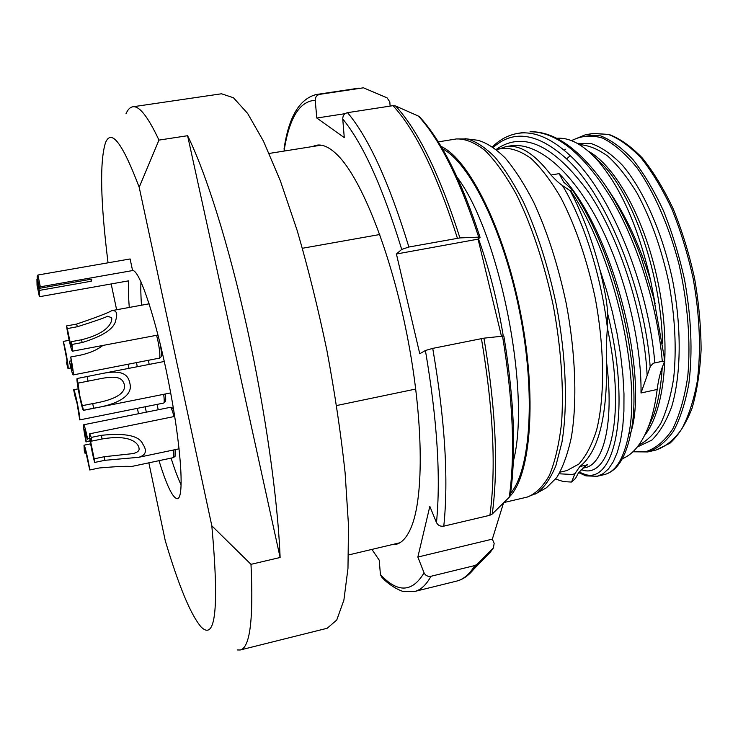 <?xml version="1.0" encoding="UTF-8"?>
<svg xmlns="http://www.w3.org/2000/svg" width="738" height="738" viewBox="0 0 738 738"><rect width="100%" height="100%" fill="white"/><g stroke="black" fill="none" stroke-linecap="round" stroke-linejoin="round"><path stroke-width="1.11" d="M82.647 405.596L92.702 403.594C123.421 398.428 125.515 389.387 124.288 384.304C122.582 380.125 121.023 374.609 100.562 378.659L78.025 383.142L77.066 378.529C76.06 380.54 82.287 411.352 83.505 410.337L79.805 395.845L78.025 383.142M92.702 403.594L93.661 408.215L83.606 410.227M93.661 408.215C122.785 403.603 131.576 393.566 130.22 385.135C128.901 376.989 125.764 368.788 102.121 373.539L77.066 378.529M181.161 485.032C177.987 478.344 174.629 469.377 171.087 458.123M158.218 409.673L157.037 404.406M149.159 364.415L148.467 360.393M141.484 305.209C140.81 295.809 140.644 288.005 140.976 281.805M175.174 449.636L175.063 456.241M160.93 356.915L161.087 356.768C161.705 355.218 161.428 350.947 160.238 343.954M172.258 407.911L173.698 410.107M165.275 394C165.81 398.289 165.847 400.817 165.377 401.61L165.266 401.712M69.16 340.31L63.293 341.408C65.562 348.908 69.049 369.065 67.997 368.511L66.309 362.127L67.149 361.971M66.309 362.127L67.14 364.157L66.872 359.812L63.293 341.408M82.25 342.524L72.038 344.443L72.398 351.205C71.595 351.851 67.896 335.928 66.521 325.928L67.315 328.594L77.379 326.731C94.547 321.298 104.63 317.801 107.628 316.233L111.586 317.681C112.425 319.222 112.019 332.275 81.411 339.794L82.25 342.524C103.32 336.039 114.51 328.521 115.811 319.969C117.803 313.253 116.447 310.144 111.752 310.652C107.766 313.023 96.041 317.497 76.567 324.083L66.521 325.928M81.411 339.794L71.226 341.703L72.038 344.443M71.226 341.703L71.485 346.509L70.571 344.397L67.315 328.594M104.787 460.318L94.685 462.44C92.084 453.676 88.569 433.381 89.732 433.787L91.235 437.413L91.743 441.103L101.973 438.999C133.237 433.612 138.901 445.18 139.002 448.215C139.648 450.586 137.683 452.376 133.108 453.584L104.307 456.711L104.787 460.318L138.79 457.292C145.93 455.143 147.296 450.789 142.886 444.23C139.362 435.752 125.561 432.782 101.484 435.309L91.235 437.413M104.307 456.711L94.187 458.833L94.685 462.44M94.187 458.833L90.866 442.735L90.673 438.52L91.743 441.103M175.183 456.139L173.504 457.606L131.355 466.536C127.489 466.001 116.798 466.481 99.27 467.975L89.759 469.977C88.514 460.844 84.695 444.433 84.003 445.199L84.307 450.65L85.091 453.427L86.162 453.206M173.688 457.477L173.596 449.968M89.759 469.977L85.848 452.034L84.879 449.58L85.091 453.427M102.933 345.43C97.176 349.858 89.722 353.087 80.599 355.116L70.747 356.989L72.278 370.411L69.51 361.832C71.235 369.996 72.453 374.36 73.163 374.932L159.537 358.114C160.275 355.734 159.712 349.849 157.84 340.458L156.604 335.301M73.163 374.932C73.634 373.529 72.822 367.552 70.747 356.989M69.686 361.14L71.171 360.854M90.193 441.056L86.005 441.914C84.003 431.804 83.228 426.084 83.689 424.765C84.446 425.374 85.746 430.033 87.601 438.759L89.87 438.713M89.815 438.298L87.601 438.759M173.993 416.573C172.572 411.131 171.391 408.04 170.46 407.302L83.689 424.765M90.137 440.66L86.005 441.914M86.235 441.462L84.529 429.378L87.361 439.221M165.377 401.61L163.679 403.068L79.722 419.904C80.746 418.603 74.713 388.668 73.643 389.756L74.612 394.221M163.864 402.939C164.38 402.053 164.316 399.175 163.679 394.313M79.722 419.904L77.103 403.529L74.446 394.258M37.527 278.973L36.928 279.084L39.252 290.431L91.281 281.224L91.835 279.084L39.446 288.327L40.193 286.842L132.582 270.569C139.464 269.425 156.087 318.991 168.375 380.946C180.727 442.874 184.518 496.037 177.886 498.519L177.415 498.694C172.895 498.482 166.751 485.807 158.993 460.678M146.318 412.081L145.146 406.804M137.24 366.731L136.548 362.69M129.279 307.442C128.394 296.242 128.191 287.368 128.689 280.827L39.391 296.731L37.048 285.292L36.928 279.084M39.252 290.431L39.391 296.731M90.866 279.25L91.281 281.224M148.855 462.827L165.247 540.65C178.79 586.11 190.755 614.892 201.16 627.014C215.671 641.377 219.223 607.642 211.815 525.807L139.196 187.277C122.462 143.052 111.198 128.255 105.423 142.904C99.621 161.973 100.497 201.944 108.043 262.811M138.504 413.667L137.388 408.363M128.956 368.336L128.108 364.323M116.622 309.757L111.18 283.945M39.446 288.327L37.103 276.907L37.906 275.025L130.109 258.964L132.582 270.569M126.023 113.707C127.822 109.547 130.063 107.241 132.748 106.798C139.242 105.589 147.978 116.687 158.965 140.1L139.196 187.277M211.815 525.807L250.994 564.33C253.595 619.413 249.988 647.964 240.173 650.003L237.184 649.938M158.965 140.1L187.6 135.709C205.902 172.701 228.614 244.315 247.009 327.552C265.376 410.771 277.765 498.648 280.117 557.494L187.6 135.709M250.994 564.33L280.117 557.494M132.748 106.798L221.474 93.781L233.457 97.757L247.636 113.431L263.503 141.235L280.339 180.773L297.211 230.643C308.18 268.3 318.087 308.29 326.934 350.615C334.868 393.133 340.928 433.879 345.116 472.874L348.493 525.419L347.976 568.389L343.89 600.142L336.74 620.031L327.174 628.269L240.173 650.003M336.629 405.531L415.762 389.037M302.414 248.272L379.766 234.518M478.492 238.844C489.266 268.872 497.523 301.224 503.251 335.891M457.136 177.277C499.644 233.291 531.305 393.382 513.316 461.351M442.486 148.79C469.709 162.637 503.657 230.819 519.746 312.488C535.963 394.138 530.521 470.106 510.604 493.27M441.093 146.428C468.833 159.002 504.045 228.715 520.53 312.82C537.153 396.906 530.936 474.423 509.986 496.25M475.207 139.943L477.735 140.248C486.517 142.674 495.705 148.606 505.29 158.061C514.958 169.528 524.395 184.196 533.611 202.064C547.273 231.529 558.131 265.274 566.194 303.3C575.705 353.327 577.328 402.468 571.249 437.819C567.633 454.294 562.79 467.541 556.738 477.541L546.452 487.753L544.238 488.999M559.136 473.796L572.116 474.46L574.911 473.713L579.81 466.545C598.269 452.007 607.208 417.45 606.636 362.856C605.935 353.631 606.673 335.264 607.429 328.29L607.642 313.539C632.328 413.345 613.49 486.176 583.813 473.98L579.007 472.034M607.439 328.161C601.138 275.246 583.472 220.072 562.457 185.542C559.441 183.541 555.622 180.035 551 175.035C534.81 153.818 519.801 144.353 505.964 146.622L498.62 149.094M582.55 468.243L585.446 467.578C603.287 464.35 614.339 423.806 606.636 362.856M583.186 467.717L587.513 464.765L584.828 466.481L578.491 472.837L575.529 478.418L571.59 481.969L574.911 473.713M631.008 431.933C648.757 375.596 613.158 228.033 559.118 173.633L563.611 181.954L572.051 189.565L570.243 190.791C582.051 213.088 591.904 239.26 599.8 269.305L606.636 290.615L612.429 312.211L617.097 333.696L620.593 354.683L622.881 374.821L623.979 393.76L623.914 411.214L622.734 426.924L620.501 440.678L617.319 452.32L613.287 461.739L608.518 468.87L603.121 473.704L597.226 476.259L604.108 474.654C615.676 471.979 623.896 458.529 628.758 434.285C640.944 377.994 615.483 256.695 570.612 190.718M562.457 185.542L570.243 190.791M517.79 133.393C533.98 130.737 551.461 138.163 570.243 155.663C611.359 193.144 648.877 287.746 654.8 362.911C653.573 362.847 652.041 364.185 650.187 366.924L641.008 392.994C641.811 343.677 625.335 273.244 598.112 221.28C570.852 169.214 536.425 141.355 509.94 145.967L505.964 146.622M641.008 392.994L657.18 389.461C655.482 403.068 652.779 414.913 649.099 425.005C642.263 443.086 633.352 454.313 622.355 458.704M657.18 389.461C658.49 378.917 660.907 369.784 664.44 362.054L662.29 361.316C657.733 309.01 638.979 246.234 612.891 200.967C584.92 154.851 557.31 131.779 530.059 131.751L530.401 131.705C554.838 131.502 579.644 149.15 604.819 184.629C618.656 205.302 630.704 229.361 640.962 256.806L653.794 298.401L664.062 356.196L664.44 362.054M654.8 362.911L662.29 361.316M557.079 138.301C569.422 137.351 582.577 144.316 596.535 159.205C620.271 186.041 638.305 226.529 650.667 280.661L655.123 303.816M663.785 353.557L664.062 356.196M650.667 280.661C639.754 245.21 625.529 214.776 607.992 189.38M493.371 147.296C513.657 129.298 538.076 133.172 566.636 158.919C607.835 196.723 645.113 292.608 650.187 366.924M555.631 479.073L563.537 481.619L571.249 482.043M607.642 313.539C607.226 309.185 607.669 301.796 599.8 269.305M37.906 275.025L40.332 286.842M312.967 146.475C319.951 142.904 328.17 145.81 337.635 155.174C361.242 178.559 390.531 251.372 406.998 334.784C423.52 418.188 424.147 496.674 411.223 527.273C406.666 538.131 401.048 543.924 394.369 544.662L391.721 544.709M284.416 151.013L284.065 148.781C288.77 116.918 299.508 98.827 316.27 94.519L319.739 94.344C316.74 95.11 315.237 97.102 315.218 100.322L316.805 118.025L344.277 137.628L342.736 118.975C342.783 115.58 344.378 113.468 347.533 112.656C368.668 137.729 389.12 182.517 408.889 247.018L401.703 249.407L396.417 254.01L419.765 353.76L425.411 350.495L432.736 348.382C444.986 420.06 448.667 479.322 443.787 526.157C440.429 526.628 437.994 525.447 436.481 522.596L429.839 506.36L417.846 557.052L424.064 572.836C425.485 575.603 427.791 576.747 430.983 576.277C426.213 584.948 420.743 590.022 414.553 591.498L404.092 591.553C402.847 591.959 390.098 586.71 381.666 577.033L380.421 574.607L379.221 560.151L371.906 549.404M510.318 495.355C516.332 452.228 514.174 399.129 503.851 336.03L483.934 338.161C495.798 408.824 498.565 467.449 492.237 514.026L489.903 515.281L443.787 526.157M492.237 514.026L509.257 497.228L510.419 494.626M483.934 338.161L432.736 348.382M503.547 502.873L492.338 539.137L494.165 543.352L493.408 547.873L477.099 564.302L474.875 565.529L430.983 576.277M420.153 117.471L418.363 116.05L395.623 106.004C418.252 130.525 439.682 174.5 459.931 237.913L408.889 247.018M395.623 106.004L392.994 105.663L347.533 112.656M362.875 87.896L319.739 94.344M396.417 254.01L478.076 239.149L501.434 336.085M459.931 237.913L478.704 237.147L480.06 237.35L478.076 239.149M363.548 87.85L387.09 97.85L389.821 101.936L390.107 106.106M417.846 557.052L492.338 539.137M316.805 118.025L345.153 113.661M87.112 376.583L88.062 381.186M76.567 324.083L77.379 326.731M101.484 435.309L101.973 438.999M503.87 502.55L527.163 497.098C535.585 493.971 543.011 486.683 549.45 475.235C555.124 461.407 559.173 443.889 561.6 422.662C563.915 388.622 561.092 347.755 553.306 305.855C544.552 264.139 531.609 225.274 516.517 194.675C506.194 175.976 495.779 161.308 485.263 150.681C474.949 142.554 465.309 138.643 456.342 138.947L438.317 141.871M535.235 494.063L537.227 492.938C544.423 487.329 550.64 478.242 555.889 465.678L561.922 442.339C567.919 406.389 566.129 356.288 556.415 305.237C548.196 266.418 537.19 231.981 523.38 201.926C514.082 183.697 504.58 168.753 494.857 157.074C485.226 147.452 476.019 141.419 467.228 138.965L464.958 138.679M560.059 472.163L566.83 470.604L578.767 464.11C586 456.278 591.977 444.802 596.701 429.682C604.902 396.693 604.597 347.718 595.114 297.58C586.922 259.407 575.557 226.206 561.028 198.005C551.268 181.253 541.341 168.116 531.231 158.624C521.277 151.373 511.904 147.951 503.095 148.356L496.25 149.482M587.513 464.765L579.81 466.545M559.118 173.633L551 175.035M593.629 156.152L603.49 165.487C634.283 197.664 661.165 276.39 662.53 343.225M662.235 367.432C661.073 386.767 658.038 403.142 653.139 416.555L647.577 428.935M570.243 155.663L566.636 158.919M647.115 374.95C644.219 316.445 620.732 239.822 588.656 192.369C553.952 144.842 523.122 130.534 496.185 149.436M588.472 151.308C615.99 166.234 645.916 220.92 658.554 285.034C671.276 349.139 664.412 411.103 644.652 435.374M579.441 144.62C588.592 145.192 598.14 149.113 608.094 156.373C618.084 165.58 627.77 177.876 637.134 193.264C650.953 218.928 661.543 248.844 668.905 282.986C675.104 317.368 676.691 349.056 673.683 378.059C670.879 395.854 666.599 410.909 660.861 423.225C654.431 433.723 647.088 440.983 638.84 444.996M577.254 143.347L591.599 143.707C601.811 147.305 612.199 154.611 622.771 165.626C643.748 190.552 662.521 232.959 672.604 280.237C681.801 327.718 681.192 374.627 671.746 406.546C666.377 421.214 659.726 432.422 651.792 440.152L637.3 447.007M633.075 451.638L646.054 451.591C656.036 448.243 664.929 440.706 672.733 428.981C679.67 414.904 684.689 397.293 687.788 376.159C690.869 342.478 687.825 303.023 678.96 264.158C668.951 225.856 654.145 192.111 637.125 167.932C625.538 153.707 613.979 143.735 602.448 138.034C591.239 134.833 580.954 135.718 571.572 140.681M571.378 140.598L585.446 134.74L600.594 135.866C611.322 140.082 622.199 148.089 633.222 159.888C644.09 173.79 654.191 190.81 663.527 210.93C672.152 232.479 679.163 255.459 684.578 279.886C691.322 317.654 692.761 352.192 688.877 383.52C685.399 402.597 680.27 418.474 673.508 431.149C665.999 441.73 657.549 448.63 648.158 451.85L647.761 451.933M593.306 133.44L608.61 134.537C619.44 138.726 630.409 146.696 641.516 158.458C652.457 172.332 662.613 189.306 671.995 209.38C680.657 230.874 687.696 253.817 693.102 278.208C699.827 315.901 701.192 350.402 697.207 381.703C693.646 400.762 688.434 416.629 681.58 429.313C673.969 439.903 665.418 446.822 655.925 450.051L670.012 443.178C678.665 435.189 685.971 423.658 691.94 408.566C696.93 391.583 699.984 371.998 701.1 349.821C700.989 326.583 698.794 302.617 694.504 277.931C689.071 253.466 681.986 230.468 673.24 208.937C663.766 188.854 653.481 171.899 642.401 158.098C631.147 146.419 619.994 138.532 608.961 134.436L593.306 133.44L585.446 134.74M628.758 434.285L631.008 431.887M581.147 469.534C608.499 481.139 626.894 419.507 607.429 328.29M597.217 476.259L586.193 475.909L583.813 473.98M315.218 100.322C299.72 101.097 289.361 117.785 284.158 150.377M401.703 249.407C382.671 187.166 363.013 143.689 342.736 118.975M436.481 522.596C440.89 477.043 437.2 419.682 425.411 350.495M380.421 574.607C397.708 593.121 412.256 592.531 424.064 572.836M489.903 515.281C496.194 468.519 493.371 409.627 481.434 338.576M414.553 591.498L456.573 581.12C463.381 579.487 469.479 574.293 474.875 565.529M457.422 238.226C437.108 174.454 415.632 130.266 392.994 105.663M477.099 564.302L473.519 569.487L468.907 574.376M509.257 497.228C515.281 453.898 513.039 400.144 502.513 335.956M485.124 557.522L490.401 552.089L493.408 547.873M478.704 237.147C459.922 179.694 439.811 139.325 418.363 116.05M170.672 392.92L83.505 410.337M164.288 361.482L102.121 373.539M70.876 367.958L67.997 368.511M158.015 335.034L72.398 351.205M149.15 303.807L111.752 310.652M174.721 416.426L89.732 433.787M179.131 448.805L138.79 457.292M90.636 443.833L84.003 445.199M161.059 356.805L159.509 358.161M172.415 407.966L170.46 407.302M78.163 388.871L73.643 389.756M348.576 554.939L399.802 542.799M269.176 153.439L321.168 145.174M546.452 487.753L537.227 492.938L527.163 497.098M477.735 140.248L467.228 138.965L456.342 138.947M563.611 181.954L564.413 182.978M593.592 156.105L603.49 165.487L596.535 159.205M647.558 428.99L653.139 416.555L649.099 425.005M492.55 146.724C499.967 139.464 508.381 135.017 517.772 133.393L524.783 132.25M584.828 466.481L584.072 467.025M564.183 150.22L565.557 149.233M632.918 451.785L647.733 451.942L655.925 450.051M604.237 474.626C617.153 471.342 626.055 457.265 630.925 432.376C643.204 375.356 617.3 254.675 572.051 189.565M578.629 472.606L585.704 475.77M359.074 88.126L316.27 94.519M456.573 581.12C462.809 579.579 468.455 575.705 473.519 569.487L490.401 552.089L493.676 547.587M480.041 237.285C461.499 180.589 441.333 140.423 419.535 116.807"/></g></svg>
